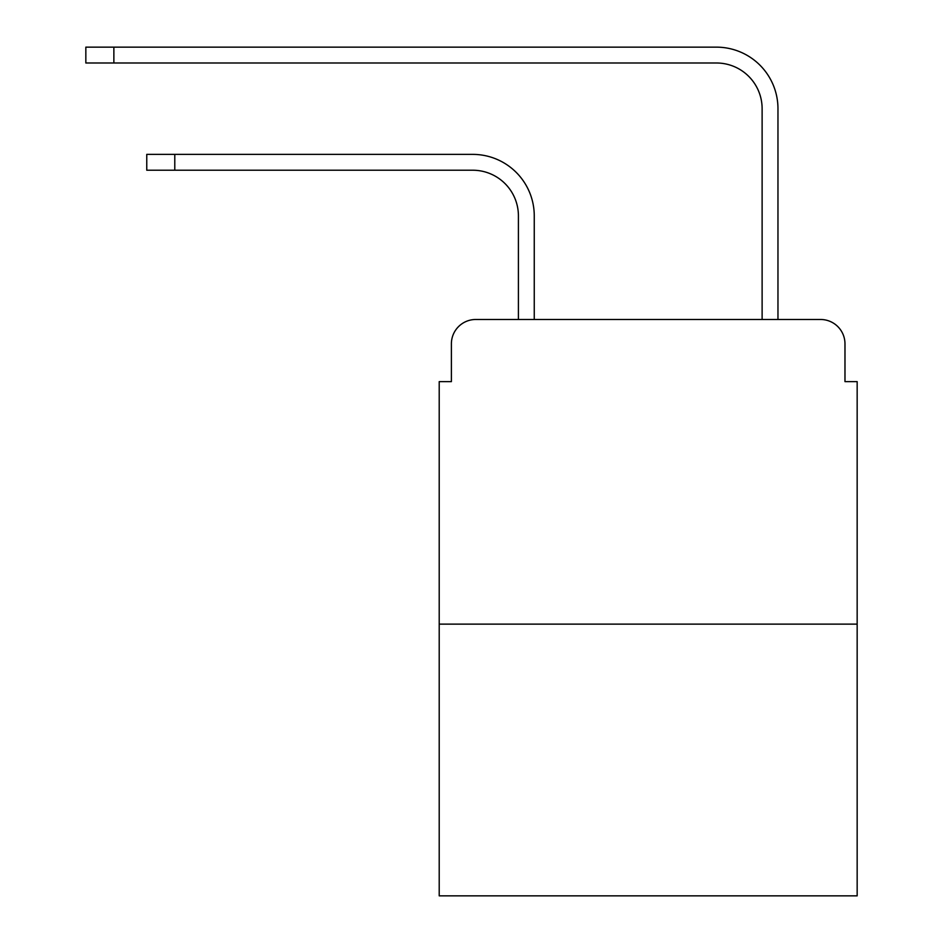 <?xml version="1.0" encoding="UTF-8"?>
<svg xmlns="http://www.w3.org/2000/svg" width="943" height="943" viewBox="0 0 943 943"><rect width="100%" height="100%" fill="white"/><g stroke="black" fill="none" stroke-linecap="round" stroke-linejoin="round"><path stroke-width="1.41" d="M451.391 343.865L451.391 381.632L451.391 343.865A24.365 24.365 0 0 1 475.767 319.488L518.414 319.488L518.414 215.912A45.7 45.7 0 0 0 472.714 170.223A45.7 45.7 0 0 1 518.414 215.912A45.7 45.7 0 0 0 472.714 170.223A45.7 45.7 0 0 1 518.414 215.912A45.7 45.7 0 0 0 472.714 170.223A45.7 45.7 0 0 1 518.414 215.912A45.7 45.7 0 0 0 472.714 170.223A45.7 45.7 0 0 1 518.414 215.912A45.7 45.7 0 0 0 472.714 170.223A45.7 45.7 0 0 1 518.414 215.912A45.7 45.7 0 0 0 472.714 170.223A45.7 45.7 0 0 1 518.414 215.912A45.7 45.7 0 0 0 472.714 170.223A45.7 45.7 0 0 1 518.414 215.912A45.7 45.7 0 0 0 472.714 170.223A45.7 45.7 0 0 1 518.414 215.912A45.7 45.7 0 0 0 472.714 170.223A45.7 45.7 0 0 1 518.414 215.912A45.7 45.7 0 0 0 472.714 170.223A45.7 45.7 0 0 1 518.414 215.912A45.7 45.7 0 0 0 472.714 170.223L146.766 170.223L146.766 154.381L174.785 154.381L174.785 170.223M857.163 624.125L439.214 624.125L439.214 895.85L857.163 895.85L857.163 381.632L844.975 381.632L844.975 343.865A24.365 24.365 0 0 0 820.61 319.488L475.767 319.488M439.214 624.125L439.214 381.632L451.391 381.632M174.785 154.381L472.714 154.381A61.531 61.531 0 0 1 534.257 215.912L534.257 319.488L534.257 215.912L534.257 319.488L534.257 215.912L534.257 319.488L534.257 215.912L534.257 319.488L534.257 215.912L534.257 319.488L534.257 215.912L534.257 319.488L534.257 215.912L534.257 319.488L534.257 215.912L534.257 319.488L534.257 215.912L534.257 319.488L534.257 215.912L534.257 319.488L534.257 215.912L534.257 319.488L553.14 319.488M743.225 319.488L762.121 319.488L762.121 108.681A45.7 45.7 0 0 0 716.421 62.992A45.7 45.7 0 0 1 762.121 108.681A45.7 45.7 0 0 0 716.421 62.992A45.7 45.7 0 0 1 762.121 108.681A45.7 45.7 0 0 0 716.421 62.992A45.7 45.7 0 0 1 762.121 108.681A45.7 45.7 0 0 0 716.421 62.992A45.7 45.7 0 0 1 762.121 108.681A45.7 45.7 0 0 0 716.421 62.992A45.7 45.7 0 0 1 762.121 108.681A45.7 45.7 0 0 0 716.421 62.992A45.7 45.7 0 0 1 762.121 108.681A45.7 45.7 0 0 0 716.421 62.992A45.7 45.7 0 0 1 762.121 108.681A45.7 45.7 0 0 0 716.421 62.992A45.7 45.7 0 0 1 762.121 108.681A45.7 45.7 0 0 0 716.421 62.992A45.7 45.7 0 0 1 762.121 108.681A45.7 45.7 0 0 0 716.421 62.992A45.7 45.7 0 0 1 762.121 108.681A45.7 45.7 0 0 0 716.421 62.992L85.837 62.992L85.837 47.15L113.867 47.15L113.867 62.992M113.867 47.15L716.421 47.15A61.531 61.531 0 0 1 777.963 108.681L777.963 319.488L777.963 108.681L777.963 319.488L777.963 108.681L777.963 319.488L777.963 108.681L777.963 319.488L777.963 108.681L777.963 319.488L777.963 108.681L777.963 319.488L777.963 108.681L777.963 319.488L777.963 108.681L777.963 319.488L777.963 108.681L777.963 319.488L777.963 108.681L777.963 319.488L777.963 108.681L777.963 319.488L820.61 319.488M844.975 381.632L844.975 343.865"/></g></svg>
